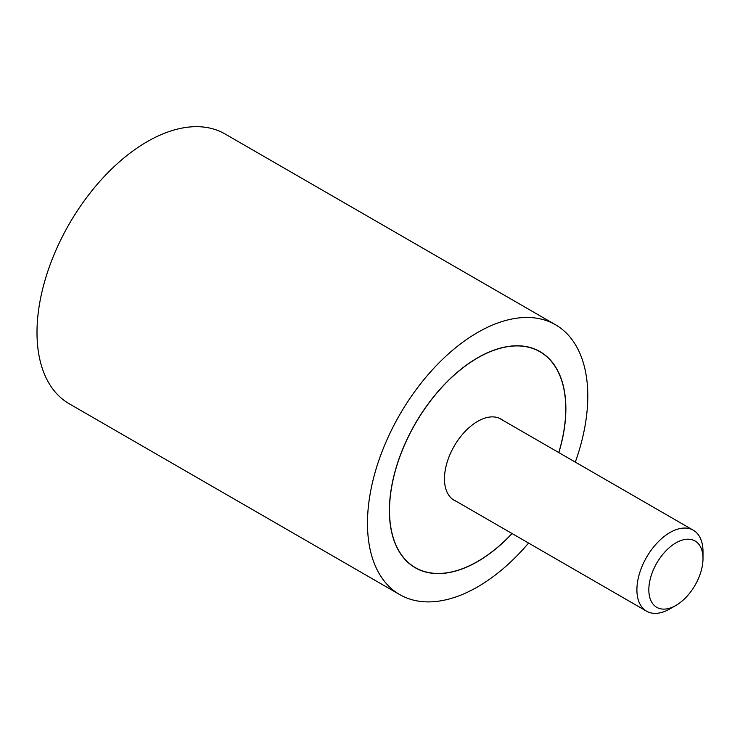 <?xml version="1.0" encoding="UTF-8"?>
<svg xmlns="http://www.w3.org/2000/svg" width="740" height="740" viewBox="0 0 740 740"><rect width="100%" height="100%" fill="white"/><g stroke="black" fill="none" stroke-linecap="round" stroke-linejoin="round"><path stroke-width="1.11" d="M575.304 462.112A155.788 89.947 120 0 0 587.791 396.085A155.788 89.947 120 0 0 555.527 324.768A155.788 89.947 120 0 0 435.471 366.504A155.788 89.947 120 0 0 367.475 523.282A155.788 89.947 120 0 0 399.739 594.599A155.788 89.947 120 0 0 528.573 543.058M399.739 594.599L69.264 403.8A155.788 89.947 -60 0 1 37 332.482A155.788 89.947 -60 0 1 105.006 175.704A155.788 89.947 -60 0 1 225.053 133.968L555.527 324.768M512.117 533.559A124.783 72.048 -60 0 1 415.242 567.746A124.783 72.048 -60 0 1 389.397 510.628A124.783 72.048 -60 0 1 443.861 385.05A124.783 72.048 -60 0 1 540.024 351.611A124.783 72.048 -60 0 1 565.869 408.739A124.783 72.048 -60 0 1 558.848 452.612M558.765 452.556A124.625 71.956 120 0 0 565.758 408.804A124.625 71.956 120 0 0 539.941 351.75A124.625 71.956 120 0 0 443.908 385.142A124.625 71.956 120 0 0 389.508 510.563A124.625 71.956 120 0 0 415.316 567.617A124.625 71.956 120 0 0 512.034 533.512M456.173 501.257A46.888 27.075 -60 0 1 454.184 500.296A46.888 27.075 -60 0 1 444.472 478.826A46.888 27.075 -60 0 1 464.942 431.633A46.888 27.075 -60 0 1 501.073 419.071A46.888 27.075 -60 0 1 502.904 420.311M675.916 605.44L669.95 608.881A46.74 26.982 -60 0 1 646.584 611.194A46.74 26.982 -60 0 1 636.909 589.798A46.74 26.982 -60 0 1 657.305 542.762A46.74 26.982 -60 0 1 693.324 530.247A46.74 26.982 -60 0 1 703 551.642L703 558.524A38.304 22.117 120 0 0 675.916 542.883A38.304 22.117 120 0 0 648.832 589.798A38.304 22.117 120 0 0 675.916 605.44A38.304 22.117 120 0 0 703 558.524M536.833 349.955L539.941 351.75M412.199 565.813L415.316 567.617M499.093 418.109L693.324 530.247M452.353 499.056L646.584 611.194"/></g></svg>
